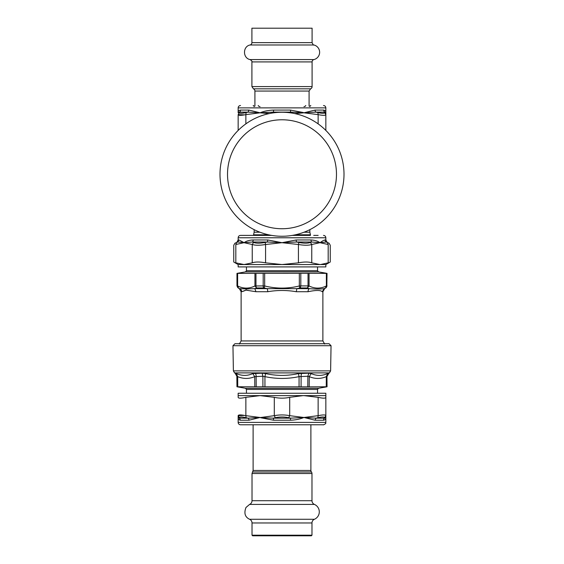 <?xml version="1.0" encoding="UTF-8"?>
<svg xmlns="http://www.w3.org/2000/svg" width="564" height="564" viewBox="0 0 564 564"><rect width="100%" height="100%" fill="white"/><g stroke="black" fill="none" stroke-linecap="round" stroke-linejoin="round"><path stroke-width="0.85" d="M233.39 370.886L232.953 345.711L331.047 345.711L330.61 370.886L329.425 372.896L234.575 372.896L233.39 370.886L330.61 370.886M246.454 393.249L246.454 389.449L245.474 388.279L236.958 386.777L309.192 386.848L309.269 376.625L307.852 376.244L299.061 376.625L298.434 373.579C287.478 375.991 276.522 375.991 265.566 373.579L262.133 373.192L252.778 373.579C247.448 375.991 241.97 375.991 236.344 373.579L234.575 372.896M245.474 388.279L318.526 388.279L327.042 386.777L309.192 386.848M326.873 386.777L326.965 376.244L326.33 376.625L327.656 373.579C322.023 375.991 316.552 375.991 311.222 373.579L308.868 373.192L298.434 373.579M264.939 386.848L264.939 376.625L262.887 376.244L254.731 376.625L252.778 373.579M237.747 386.848L237.67 376.625L236.866 376.244L235.089 373.192M327.042 386.777L326.965 376.244A3.553 3.539 90 0 1 328.734 373.192L326.5 374.031M326.253 386.848L326.33 376.625C320.627 379.036 314.938 379.036 309.269 376.625L311.222 373.579M299.061 386.848L299.061 376.625C287.689 379.036 276.311 379.036 264.939 376.625L265.566 373.579M254.808 386.848L254.731 376.625C249.062 379.036 243.373 379.036 237.67 376.625L236.344 373.579M331.047 345.711L329.045 343.709L234.955 343.709L232.953 345.711M308.029 273.378L308.029 285.913L309.051 285.969L309.051 273.328L236.972 273.378L236.972 285.913L238.501 288.028L237.627 285.969L237.627 273.328M263.191 273.378L263.191 285.913L264.678 285.969L264.192 288.028L263.684 287.964A2.369 0.987 -90 0 1 263.191 285.913L254.949 285.969L256.662 287.964A2.369 1.368 -90 0 1 255.971 285.913L255.971 273.378M300.316 287.964L307.338 287.964A2.369 1.368 -90 0 0 308.029 285.913L300.809 285.913L300.316 287.964L299.808 288.028L299.322 285.969L300.809 285.913L300.809 273.378M309.051 273.328L327.028 273.378L326.838 285.913L326.838 273.378M327.028 285.913L325.498 288.028L326.373 285.969L326.838 285.913L325.654 287.964A2.369 2.362 90 0 0 326.838 285.913M237.162 273.378L237.162 285.913L237.627 285.969C243.401 288.803 249.175 288.803 254.949 285.969L254.949 273.328M307.338 287.964L309.051 285.969C314.825 288.803 320.599 288.803 326.373 285.969L326.373 273.328M239.34 344.026L241.117 340.945L241.117 291.729L241.688 291.729A3.553 3.504 90 0 0 239.933 288.648L245.897 288.916A3.553 3.116 -95.8 0 1 246.123 290.15L242.259 291.609L244.656 290.538M246.003 290.164L247.963 290.298M325.498 288.028L324.067 288.648L322.312 291.729C320.556 290.065 315.798 290.065 308.043 291.729A3.553 2.263 90 0 1 309.178 288.648L307.69 288.028M299.808 288.028L296.883 288.648L296.262 291.729C286.752 290.065 277.241 290.065 267.738 291.729A3.553 1.241 90 0 0 267.117 288.648L264.192 288.028M246.123 290.15L255.957 291.729L267.738 291.729M325.844 287.964L324.067 288.648C320.408 289.177 315.445 289.177 309.178 288.648L254.822 288.648L255.957 291.729M256.31 288.028L254.822 288.648L245.897 288.916M238.156 287.964L239.34 288.648L238.501 288.028M250.282 235.399L253.56 235.399L253.56 234.786L268.549 234.786M313.718 235.399L318.138 235.399M328.178 262.838L328.178 244.501C330.913 245.474 330.913 245.474 328.178 244.501L327.296 242.449L326.189 242.012L319.971 242.696L311.589 242.012L310.806 239.961C314.67 240.123 317.722 241.039 319.971 242.696L311.758 244.501C308.677 245.474 304.236 245.474 298.419 244.501L298.857 242.449C303.883 243.422 307.747 243.422 310.447 242.449L311.758 244.501L311.758 262.838L319.971 264.551A75.964 37.985 90 0 0 320.486 264.544L325.844 264.551L325.844 266.92L238.156 266.92L238.156 264.551L320.479 264.551L328.178 262.838C330.913 261.745 330.913 261.745 328.178 262.838L328.199 244.515M311.758 262.838C308.677 261.745 304.236 261.745 298.419 262.838L298.419 244.501L282 242.696L296.22 239.961L310.806 239.961M298.857 242.449L296.601 242.012L282 242.696L265.581 244.501L265.581 262.838C259.764 261.745 255.323 261.745 252.242 262.838L252.242 244.501L253.553 242.449C256.253 243.422 260.117 243.422 265.143 242.449L265.581 244.501C259.764 245.474 255.316 245.474 252.242 244.501L244.029 242.696A59.495 17.822 -131 0 0 243.493 242.527L237.811 242.012L236.704 242.449L235.822 244.501C233.087 245.474 233.087 245.474 235.822 244.501L235.822 262.838C233.087 261.745 233.087 261.745 235.822 262.838L244.029 264.551L252.242 262.838M265.581 262.838L282 264.551L298.419 262.838M243.493 264.544L243.006 264.523M236.704 242.449C234.37 243.422 234.37 243.422 236.704 242.449L236.034 242.731M327.296 242.449C329.63 243.422 329.63 243.422 327.296 242.449M325.844 264.551L330.243 262.013L330.243 245.234L329.059 243.183L327.966 242.731M296.22 239.961A2.369 0.768 90 0 0 296.601 242.012L311.589 242.012L310.447 242.449M238.156 264.551L233.757 262.013L233.757 245.234L234.941 243.183L237.811 242.012L238.974 239.961L243.521 242.358A40.396 1.84 37.8 0 1 244.029 242.696C246.278 241.039 249.33 240.123 253.194 239.961L267.78 239.961L282 242.696L267.399 242.012L265.143 242.449M253.553 242.449L252.411 242.012L244.029 242.696L235.822 244.501M322.22 241.223L321.628 241.596M329.059 243.183L326.189 242.012A2.369 2.326 90 0 1 325.026 239.961L325.844 239.961L325.844 237.775C325.703 236.33 324.913 235.541 323.475 235.399M328.178 244.501L319.971 242.696C322.291 241.039 323.976 240.123 325.026 239.961M253.194 239.961A2.369 1.558 90 0 1 252.411 242.012L267.399 242.012L267.78 239.961M236.972 242.012L238.156 239.961L238.156 237.775C238.297 236.33 239.087 235.541 240.525 235.399L271.721 235.399M292.279 235.399L310.44 235.399L310.44 234.786L295.451 234.786M282 236.26A62.005 62.005 0 0 0 344.005 174.262A62.005 62.005 0 0 0 282 112.257A62.005 62.005 0 0 0 219.995 174.262A62.005 62.005 0 0 0 282 236.26M288.69 417.72L290.65 418.164L273.35 418.164L260.928 417.628A59.664 42.892 154.5 0 1 260.082 417.48A71.861 62.237 -90 0 0 260.928 417.473L274.294 415.668L274.294 397.338C279.434 398.431 284.566 398.431 289.706 397.338L289.706 415.668L288.69 417.72C284.228 416.754 279.772 416.754 275.31 417.72L274.294 415.668C279.434 414.695 284.566 414.695 289.706 415.668L303.918 417.48L315.946 418.164L317.884 417.72L318.138 415.668C323.08 414.695 325.647 414.695 325.844 415.668L324.575 417.72C324.363 416.754 322.136 416.754 317.884 417.72M290.425 420.215A2.369 0.458 -90 0 1 290.65 418.164L303.918 417.48L318.138 415.668L318.138 397.338C323.073 398.431 325.639 398.431 325.844 397.338L325.844 417.48C325.886 419.137 325.097 420.053 323.475 420.215L315.05 420.215L303.918 417.48C299.985 419.137 295.487 420.053 290.425 420.215L273.575 420.215L260.892 417.783A40.488 24.724 176.8 0 1 260.082 417.48L248.95 420.215L240.525 420.215C238.903 420.053 238.114 419.137 238.156 417.48L238.156 415.668C238.353 414.695 240.92 414.695 245.862 415.668L246.115 417.72C241.864 416.754 239.637 416.754 239.425 417.72L238.156 415.668L238.156 417.48L239.404 418.164L239.425 417.72M244.508 415.407L238.156 415.668M325.844 397.338L325.844 395.618L238.156 395.618L238.156 397.338C238.361 398.431 240.927 398.431 245.862 397.338L245.862 415.668L260.082 417.48L248.054 418.164A2.369 1.784 -90 0 1 248.95 420.215M325.844 395.618L325.844 393.249L238.156 393.249L238.156 395.618M274.294 397.338L260.082 395.618L245.862 397.338M318.138 397.338L303.918 395.618A75.964 65.791 90 0 0 303.023 395.625L289.706 397.338M324.575 417.72L324.596 418.164L325.844 417.48L325.844 415.668M273.575 420.215L273.35 418.164L275.31 417.72M246.115 417.72L248.054 418.164L239.404 418.164L240.525 420.215M323.475 420.215A2.369 2.242 -90 0 1 324.596 418.164L315.946 418.164L315.05 420.215M239.404 418.164L238.156 417.48L238.156 422.401A2.369 2.369 0 0 0 240.525 424.77L244.79 424.77M315.424 424.77L315.812 424.77M310.891 470.468A2.411 2.411 0 0 0 311.434 471.99L252.566 471.99L253.109 470.468L310.891 470.468L310.891 424.77L323.475 424.77L240.525 424.77M248.188 424.77L248.576 424.77M325.844 130.418L325.844 114.619L325.844 130.418M325.844 114.619C325.647 115.592 323.08 115.592 318.138 114.619L317.884 112.567C322.136 113.54 324.363 113.54 324.575 112.567L325.844 114.619L324.575 112.567L324.596 112.13L325.844 112.814L325.844 114.619M238.156 130.418L238.156 114.619L239.425 112.567C239.637 113.54 241.864 113.54 246.115 112.567L245.862 114.619C240.92 115.592 238.353 115.592 238.156 114.619L244.508 114.88M239.425 112.567L239.404 112.13L238.156 112.814C238.114 111.15 238.903 110.241 240.525 110.079C238.903 110.241 238.114 111.15 238.156 112.814L238.156 107.886A2.369 2.369 0 0 1 240.525 105.517M248.95 110.079L240.525 110.079A2.369 2.242 90 0 1 239.404 112.13L248.054 112.13L248.95 110.079L260.082 112.814L248.054 112.13L246.115 112.567M275.31 112.567L273.35 112.13L260.082 112.814C264.015 111.15 268.513 110.241 273.575 110.079L290.425 110.079L303.023 112.469A40.396 24.724 -3.3 0 1 303.918 112.814A59.495 42.815 154.4 0 0 302.974 112.645L290.65 112.13L288.69 112.567M317.884 112.567L315.946 112.13L303.918 112.814L315.05 110.079L323.475 110.079C325.097 110.241 325.886 111.15 325.844 112.814L325.759 111.947M303.968 106.702C305.328 106.265 305.914 105.87 305.737 105.517M273.575 110.079A2.369 0.458 90 0 1 273.35 112.13L290.65 112.13L290.425 110.079M238.156 107.886L325.844 107.886L325.844 112.814L324.596 112.13L323.475 110.079M324.596 112.13L315.946 112.13A2.369 1.784 90 0 1 315.05 110.079M260.032 106.702C258.672 106.265 258.086 105.87 258.263 105.517M252.023 535.201L311.977 535.201L311.377 535.8L252.623 535.8L252.023 535.201L252.023 522.976L311.977 522.976L311.977 535.201M311.434 471.99A2.411 2.411 0 0 1 311.977 473.513L311.977 500.712A4.033 4.033 0 0 0 314.409 504.413A8.093 8.093 0 0 1 314.409 519.275A4.033 4.033 0 0 0 311.977 522.976M309.086 91.058L310.595 88.823L253.405 88.823A2.411 2.411 0 0 1 254.914 91.058L309.086 91.058L309.086 106.152M310.595 88.823A2.411 2.411 0 0 0 312.096 86.588L251.904 86.588L251.904 61.913L312.096 61.913L312.096 86.588M313.922 59.58L250.078 59.58C242.647 58.177 242.647 46.382 250.078 44.979L313.922 44.979A7.522 7.522 0 0 1 313.922 59.58A2.411 2.411 0 0 0 312.096 61.913M250.078 44.979A2.411 2.411 0 0 0 251.904 42.645L251.904 28.2L312.096 28.2L312.096 42.645L251.904 42.645M318.138 123.883L318.138 114.619L303.918 112.814L294.746 113.583M269.254 113.583L260.082 112.814L245.862 114.619L245.862 123.883M307.796 386.777L307.852 376.244L308.868 373.192M301.077 386.777L301.113 376.244A3.553 1.509 90 0 1 301.867 373.192M262.923 386.777L262.887 376.244L262.133 373.192M256.204 386.777L256.148 376.244A3.553 2.037 90 0 0 255.132 373.192M237.127 386.777L237.035 376.244L235.266 373.192M328.734 373.192L329.425 372.896M246.454 389.449L317.546 389.449L318.526 388.279M241.117 340.945L322.883 340.945L322.883 291.729L322.312 291.729M299.322 273.328L299.322 285.969C287.774 288.803 276.226 288.803 264.678 285.969L264.678 273.328M237.162 285.913L238.346 287.964A2.369 2.362 -90 0 1 237.162 285.913L236.972 285.913M256.662 287.964L263.684 287.964M296.262 291.729L308.043 291.729M317.546 266.92L317.546 270.713L246.454 270.713L245.474 271.883L236.972 273.378M317.546 270.713L318.526 271.883L245.474 271.883M238.156 239.961L238.974 239.961M238.156 237.775L325.844 237.775M282 228.737A54.475 54.475 0 0 1 234.821 147.021A54.475 54.475 0 0 1 329.179 147.021A54.475 54.475 0 0 1 282 228.737M259.933 232.199L254.152 232.199L253.56 234.786M309.847 229.654L309.847 232.199L304.067 232.199M325.844 417.48L325.844 422.401L238.156 422.401M309.932 106.702A1.184 0.881 90 0 1 310.813 105.517M254.068 106.702A1.184 0.881 90 0 0 253.187 105.517M252.023 522.976C251.946 521.256 251.135 520.022 249.591 519.275L314.409 519.275M249.591 519.275C245.016 517.103 243.81 513.169 245.989 507.473L249.591 504.413L314.409 504.413M249.591 504.413C251.135 503.659 251.946 502.425 252.023 500.712L311.977 500.712M252.566 471.99L252.023 473.513L311.977 473.513M236.958 386.777L236.866 376.244M327.134 376.244L328.911 373.192M317.546 393.249L317.546 389.449M324.66 344.026L322.883 340.945M239.34 288.648L241.117 291.729M324.66 288.648L322.883 291.729M246.454 266.92L246.454 270.713M318.526 271.883L327.028 273.378M327.028 242.012L325.844 239.961M254.152 229.654L254.152 232.199M309.847 232.199L310.44 234.786M325.844 422.401L325.647 423.345C326.528 423.395 322.707 425.39 323.475 424.77M325.844 107.886C325.703 106.448 324.913 105.658 323.475 105.517M252.023 500.712L252.023 473.513M253.109 470.468L253.109 424.77M254.914 106.152L254.914 91.058M253.405 88.823L251.904 86.588M251.904 61.913C252.362 61.532 251.756 60.757 250.078 59.58M313.922 44.979C313.619 45.458 313.013 44.683 312.096 42.645"/></g></svg>
